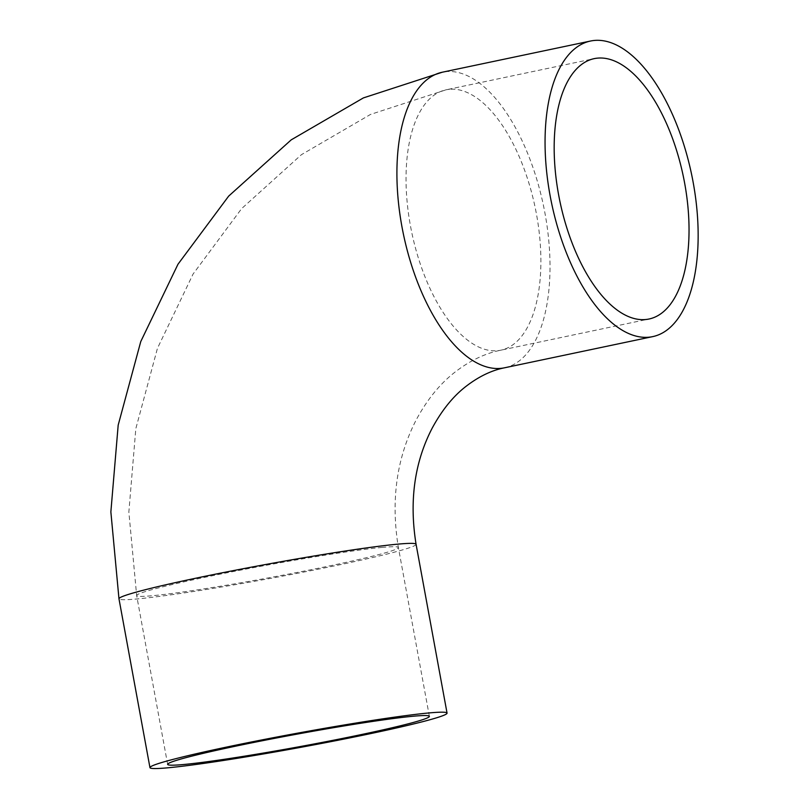 <?xml version="1.0" encoding="UTF-8"?>
<svg xmlns="http://www.w3.org/2000/svg" width="809" height="809" viewBox="0 0 809 809"><rect width="100%" height="100%" fill="white"/><g stroke="black" fill="none" stroke-linecap="round" stroke-linejoin="round"><path stroke-width="0.61" stroke-dasharray="4.04 3.03" d="M504.553 367.792A151.03 71.465 78.1 0 0 544.224 209.319A151.03 71.465 78.1 0 0 446.234 71.617A151.03 71.465 78.1 0 0 442.371 72.203M416.069 544.275A151.03 7.261 -10.4 0 1 305.074 571.811A151.03 7.261 -10.4 0 1 137.318 598.933A151.03 7.261 -10.4 0 1 118.974 598.812M382.212 547.41A133.04 6.391 169.6 0 0 234.438 571.316A133.04 6.391 169.6 0 0 136.66 595.566A133.04 6.391 169.6 0 0 152.83 595.677A133.04 6.391 169.6 0 0 300.604 571.781A133.04 6.391 169.6 0 0 398.382 547.531A133.04 6.391 169.6 0 0 382.212 547.41M449.47 89.293A133.04 62.95 78.1 0 0 446.072 89.809A133.04 62.95 78.1 0 0 411.134 229.402A133.04 62.95 78.1 0 0 497.454 350.702A133.04 62.95 78.1 0 0 500.852 350.186A133.04 62.95 78.1 0 0 535.791 210.593A133.04 62.95 78.1 0 0 449.47 89.293M167.645 764.384L136.66 595.566L128.853 512.026L135.831 428.608L157.452 348.305L193.078 274.049L241.608 208.631L301.464 154.65L370.522 114.423L446.072 89.809L594.211 58.632M429.367 716.349L398.382 547.531C390.646 500.296 396.643 457.651 416.362 419.588C426.99 399.879 439.621 384.255 454.253 372.706C469.291 360.925 484.824 353.422 500.852 350.186L649 319.019"/><path stroke-width="1.21" d="M594.372 40.45A151.03 71.465 -101.9 0 1 692.362 178.152A151.03 71.465 -101.9 0 1 652.701 336.625A151.03 71.465 -101.9 0 1 648.838 337.211A151.03 71.465 -101.9 0 1 550.848 199.51A151.03 71.465 -101.9 0 1 590.509 41.037A151.03 71.465 -101.9 0 1 594.372 40.45M645.592 319.535A133.04 62.95 -101.9 0 1 559.272 198.235A133.04 62.95 -101.9 0 1 594.211 58.632A133.04 62.95 -101.9 0 1 597.618 58.127A133.04 62.95 -101.9 0 1 683.939 179.426A133.04 62.95 -101.9 0 1 649 319.019A133.04 62.95 -101.9 0 1 645.592 319.535M168.302 767.761A151.03 7.261 169.6 0 0 336.059 740.629A151.03 7.261 169.6 0 0 447.053 713.103A151.03 7.261 169.6 0 0 428.709 712.972A151.03 7.261 169.6 0 0 260.953 740.104A151.03 7.261 169.6 0 0 149.958 767.63A151.03 7.261 169.6 0 0 168.302 767.761M413.197 716.238A133.04 6.391 169.6 0 0 265.423 740.134A133.04 6.391 169.6 0 0 167.645 764.384A133.04 6.391 169.6 0 0 183.815 764.495A133.04 6.391 169.6 0 0 331.589 740.599A133.04 6.391 169.6 0 0 429.367 716.349A133.04 6.391 169.6 0 0 413.197 716.238M500.7 368.378A151.03 71.465 78.1 0 0 504.553 367.792C491.457 370.36 478.443 376.681 465.499 386.753C452.949 396.562 441.876 410.305 432.289 427.961C414.501 462.101 409.091 500.872 416.069 544.275A151.03 7.261 -10.4 0 0 397.725 544.154A151.03 7.261 -10.4 0 0 229.968 571.275A151.03 7.261 -10.4 0 0 118.974 598.812L110.863 511.905L118.185 425.119L140.766 341.55L177.98 264.24L228.684 196.102L291.23 139.846L363.393 97.909L442.371 72.203A151.03 71.465 78.1 0 0 402.7 230.676A151.03 71.465 78.1 0 0 500.7 368.378M504.553 367.792L652.701 336.625M447.053 713.103L416.069 544.275M149.958 767.63L118.974 598.812M442.371 72.203L590.509 41.037"/></g></svg>
